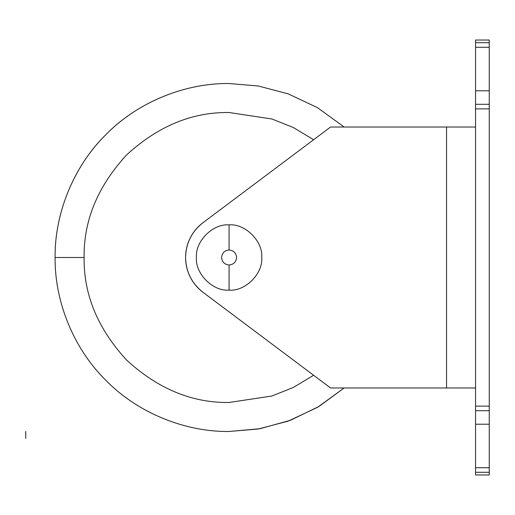 <?xml version="1.0" encoding="UTF-8"?>
<svg xmlns="http://www.w3.org/2000/svg" width="515" height="515" viewBox="0 0 515 515"><rect width="100%" height="100%" fill="white"/><g stroke="black" fill="none" stroke-linecap="round" stroke-linejoin="round"><path stroke-width="0.77" d="M185.593 257.738A43.492 43.492 0 0 0 202.987 292.295L330.572 387.982L446.556 387.982L446.556 127.018L330.572 127.018L202.987 222.705A43.492 43.492 0 0 0 185.593 257.262L185.593 257.738L185.593 257.262C186.024 243.041 191.825 231.525 202.987 222.705L330.572 127.018L446.556 127.018L446.556 387.982L475.551 387.982L330.572 387.982L202.987 292.295C191.825 283.475 186.024 271.959 185.593 257.738M55.111 257.5C54.551 216.706 71.463 168.489 106.064 134.479C140.067 99.878 188.29 82.966 229.085 83.527C188.29 82.966 140.067 99.878 106.064 134.479C71.463 168.489 54.551 216.706 55.111 257.5C54.545 212.978 74.186 165.566 106.064 134.479C137.151 102.601 184.563 82.96 229.085 83.527C184.563 82.96 137.151 102.601 106.064 134.479C74.186 165.566 54.545 212.978 55.111 257.5L84.106 257.5C83.61 220.497 97.76 186.327 126.568 154.983C157.912 126.175 192.082 112.025 229.085 112.521L271.849 118.971L293.299 127.514L313.629 139.726L293.299 127.514L271.849 118.971L229.085 112.521C192.082 112.025 157.912 126.175 126.568 154.983C97.76 186.327 83.61 220.497 84.106 257.5L55.111 257.5C54.551 298.294 71.463 346.511 106.064 380.521C140.067 415.122 188.29 432.034 229.085 431.473C188.29 432.034 140.067 415.122 106.064 380.521C71.463 346.511 54.551 298.294 55.111 257.5M344.155 127.018L317.427 107.622L288.252 93.891L258.298 85.992L229.085 83.527L258.298 85.992L288.252 93.891L317.427 107.622L344.155 127.018M313.629 375.274L293.299 387.486L271.849 396.029L229.085 402.479C192.082 402.975 157.912 388.825 126.568 360.017C97.76 328.673 83.61 294.503 84.106 257.5C83.61 294.503 97.76 328.673 126.568 360.017C157.912 388.825 192.082 402.975 229.085 402.479L271.849 396.029L293.299 387.486L313.629 375.274M229.085 431.473L259.959 428.712L290.421 420.304L318.94 406.477L344.155 387.982L318.94 406.477L290.421 420.304L259.959 428.712L229.085 431.473L258.298 429.008L288.252 421.109L317.427 407.378L344.155 387.982L317.427 407.378L288.252 421.109L258.298 429.008L229.085 431.473M229.085 290.119L229.085 265.006C224.553 264.53 222.055 262.026 221.572 257.5C222.055 252.974 224.553 250.47 229.085 249.994L229.085 224.881C212.946 223.42 195.005 241.361 196.466 257.5C195.005 273.639 212.946 291.58 229.085 290.119C245.224 291.58 263.165 273.639 261.704 257.5C263.165 241.361 245.224 223.42 229.085 224.881L229.085 249.994C233.61 250.47 236.115 252.974 236.591 257.5C236.115 262.026 233.61 264.53 229.085 265.006L229.085 290.119C212.946 291.58 195.005 273.639 196.466 257.5C195.005 241.361 212.946 223.42 229.085 224.881C245.224 223.42 263.165 241.361 261.704 257.5C263.165 273.639 245.224 291.58 229.085 290.119M229.085 249.994C224.553 250.47 222.055 252.974 221.572 257.5C222.055 262.026 224.553 264.53 229.085 265.006C233.61 264.53 236.115 262.026 236.591 257.5C236.115 252.974 233.61 250.47 229.085 249.994M475.551 467.723L475.551 472.287L489.25 472.287L489.25 467.723L475.551 467.723L489.25 467.723L489.25 406.135L475.551 406.135L475.551 410.7L489.25 410.7L475.551 410.7L475.551 424.225L489.25 424.225L475.551 424.225L475.551 467.723L475.551 406.135L489.25 406.135L489.25 104.3L475.551 104.3L475.551 108.865L489.25 108.865L475.551 108.865L475.551 406.135L475.551 104.3L489.25 104.3L489.25 90.775L475.551 90.775L475.551 104.3L475.551 90.775L489.25 90.775L489.25 42.713L475.551 42.713L475.551 47.277L489.25 47.277L475.551 47.277L475.551 90.775L475.551 42.713L489.25 42.713L489.25 40.028L475.551 40.028L475.551 42.713L475.551 40.028L489.25 40.028L489.25 472.287L475.551 472.287L475.551 474.972L489.25 474.972L489.25 472.287L489.25 474.972L475.551 474.972L475.551 467.723M475.551 127.018L446.556 127.018L475.551 127.018M25.75 431.473L25.75 438.445"/></g></svg>
